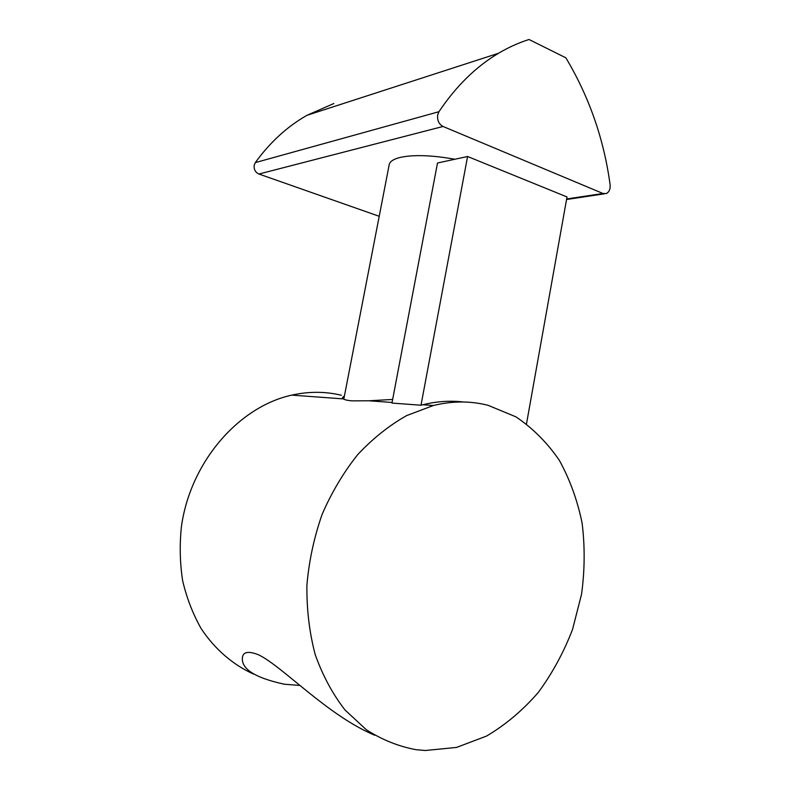 <?xml version="1.0" encoding="UTF-8"?>
<svg xmlns="http://www.w3.org/2000/svg" width="790" height="790" viewBox="0 0 790 790"><rect width="100%" height="100%" fill="white"/><g stroke="black" fill="none" stroke-linecap="round" stroke-linejoin="round"><path stroke-width="1.19" d="M341.379 395.257C325.381 391.396 308.851 391.346 291.787 395.119C239.014 406.633 190.528 461.508 181.424 526.535C179.498 544.952 179.913 563.033 182.658 580.788C186.726 598.05 192.879 613.968 201.134 628.573C214.821 649.222 232.912 664.755 253.58 674.097M299.844 685.444L284.291 684.209C254.242 677.662 240.338 668.458 242.579 656.599C243.745 651.641 249.156 651.079 258.814 654.91C283.442 667.096 327.238 715.246 374.737 735.263M425.405 750.5L416.192 749.71C398.614 746.461 381.965 739.776 366.244 729.664L345.023 709.993C332.58 693.966 322.626 675.45 315.171 654.456C309.354 632.385 306.609 609.268 306.915 585.094C309.018 560.811 314.104 537.2 322.162 514.25C331.77 492.17 343.64 472.272 357.771 454.546C372.89 438.43 389.194 425.445 406.662 415.579L433.354 405.517C452.334 400.866 470.613 400.807 488.181 405.349L515.9 416.834C532.756 428.16 547.233 442.657 559.32 460.313C569.847 479.402 577.431 500.297 582.092 523.01C584.995 546.344 584.817 570.054 581.568 594.159L572.543 629.433C563.784 652.224 552.378 673.218 538.336 692.395C522.95 710.151 505.719 724.697 486.63 736.033L456.561 747.419L425.405 750.5M463.246 401.982C450.043 400.431 436.574 401.36 422.838 404.747L421.001 405.221L391.968 403.068L437.502 163.007L467.591 156.499L421.001 405.221M392.65 399.444L369.019 400.787L352.024 400.856C347.64 400.49 344.766 399.839 343.413 398.911L342.485 397.607L344.45 395.79M454.862 159.254C432.002 155.166 413.841 154.544 400.382 157.378C393.854 158.958 390.161 161.259 389.282 164.281L389.134 165.041M438.954 111.706C456.077 86.179 475.926 66.706 498.49 53.286C508.434 47.39 518.605 42.798 529.014 39.5L565.877 57.828C589.231 96.973 603.975 139.287 610.107 184.761C610.453 189.106 609.189 192.029 606.335 193.54L603.017 193.501L443.032 126.469C438.894 124.178 437.107 120.337 437.67 114.955L438.954 111.706L255.318 162.602L254.212 165.169C253.758 169.376 255.318 172.329 258.913 174.027L379.21 216.292M526.495 423.875L567.013 196.947L467.591 156.499M255.318 162.602C270.012 142.289 287.234 126.519 306.984 115.301L333.844 103.52M443.032 126.469L258.913 174.027M566.647 198.962L603.017 193.501M291.787 395.119L343.413 398.911M369.019 400.787L392.077 402.485M422.838 404.747L433.354 405.517M389.282 164.281L343.808 399.138M342.485 397.607L342.248 398.822M566.558 199.505L604.36 193.836M306.984 115.301L498.49 53.286"/></g></svg>

